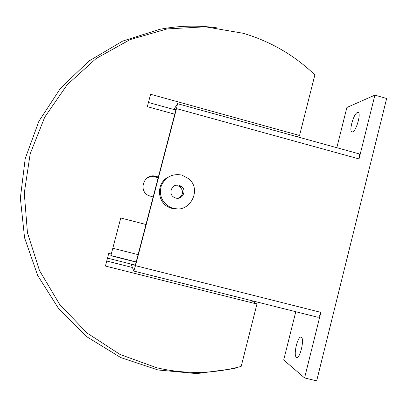 <?xml version="1.0" encoding="UTF-8"?>
<svg xmlns="http://www.w3.org/2000/svg" width="407" height="407" viewBox="0 0 407 407"><rect width="100%" height="100%" fill="white"/><g stroke="black" fill="none" stroke-linecap="round" stroke-linejoin="round"><path stroke-width="0.61" d="M301.328 337.245C304.67 338.772 300.081 358.826 296.698 357.422L296.337 357.244C293.132 355.255 297.695 335.795 301.048 337.118L301.328 337.245M357.402 112.495L358.079 112.434C361.467 112.81 356.237 131.242 352.554 131.934L351.969 131.96C348.646 131.517 353.637 113.599 357.402 112.495M177.472 208.877L171.942 208.384L169.337 207.468C156.888 202.544 156.054 183.17 168.035 177.249M181.781 175.041C172.176 173.413 165.328 177.04 161.243 185.928C158.883 195.436 161.961 202.589 170.487 207.392L173.138 208.323C189.815 213.533 202.335 189.576 188.695 178.734L181.781 175.041M179.126 185.266L181.319 186.309C187.205 190.166 182.524 200.178 175.804 198.067L174.242 197.436C167.562 194.068 172.003 183.018 179.126 185.266M174.369 185.811L177.813 185.77L179.965 186.793C183.964 191.387 183.338 195.212 178.078 198.255M175.392 109.905L176.038 108.903L175.59 111.05L135.78 263.527L135.043 265.868L134.646 264.977M154.68 176.836L154.863 176.119M173.911 109.498L177.528 103.673L176.496 108.603L135.49 265.674L133.796 271.062L131.593 265.303L131.731 264.245M336.823 147.705L346.891 107.479L374.893 95.131L386.65 98.489L316.666 380.86L304.573 377.935L320.879 312.362C319.978 315.598 318.996 317.241 317.938 317.282L133.796 271.062M177.528 103.673L358.786 153.775C359.61 154.243 359.691 155.962 359.03 158.918L176.496 108.603M154.477 176.791L154.66 176.089M374.893 95.131L359.03 158.918M304.573 377.935L283.704 359.976L295.782 311.721M138.1 254.64L112.81 248.229L120.757 217.989L145.971 224.496M174.766 114.204L147.334 106.67L150.595 94.271L299.552 135.485L314.87 74.903C294.398 55.23 270.462 41.346 243.065 33.252L205.438 26.811L167.129 28.922L130.052 39.632L96.123 58.532L67.155 84.783L44.75 117.109L30.174 153.856L24.283 193.091L27.447 232.707L39.499 270.558L59.778 304.614L87.139 333.068L120.055 354.466L156.736 367.77C185.185 374.354 213.334 373.896 241.178 366.407L256.944 304.034L105.423 266.046L108.75 253.398L111.284 254.039L120.762 217.979L145.976 224.486M235.282 367.903L235.134 368.472L196.774 373.611L158.008 369.978L120.823 357.605L87.2 337.006L58.969 309.178L37.698 275.524L24.578 237.83L20.35 198.117L25.229 158.542L38.909 121.225L60.587 88.146L89.021 60.989L122.644 41.092L159.646 29.35C178.734 25.656 197.827 25.163 216.931 27.864M153.159 196.968L148.814 195.645C137.597 190.964 144.246 172.685 155.815 176.328L158.369 177.004M158.175 177.757L155.047 176.928C151.628 176.124 148.56 176.826 145.833 179.034M136.152 262.103L110.816 255.708L111.284 254.039M110.867 255.52L136.203 261.915M148.438 102.483L175.844 110.032M106.746 261.029L132.423 267.485M135.322 265.145L107.504 258.14M251.577 300.625L256.944 304.034M299.552 135.485L296.739 136.625M320.879 312.362L135.49 265.674M155.047 176.928L155.815 176.328M169.337 207.468L170.487 207.392M181.319 186.309L179.965 186.793"/></g></svg>
